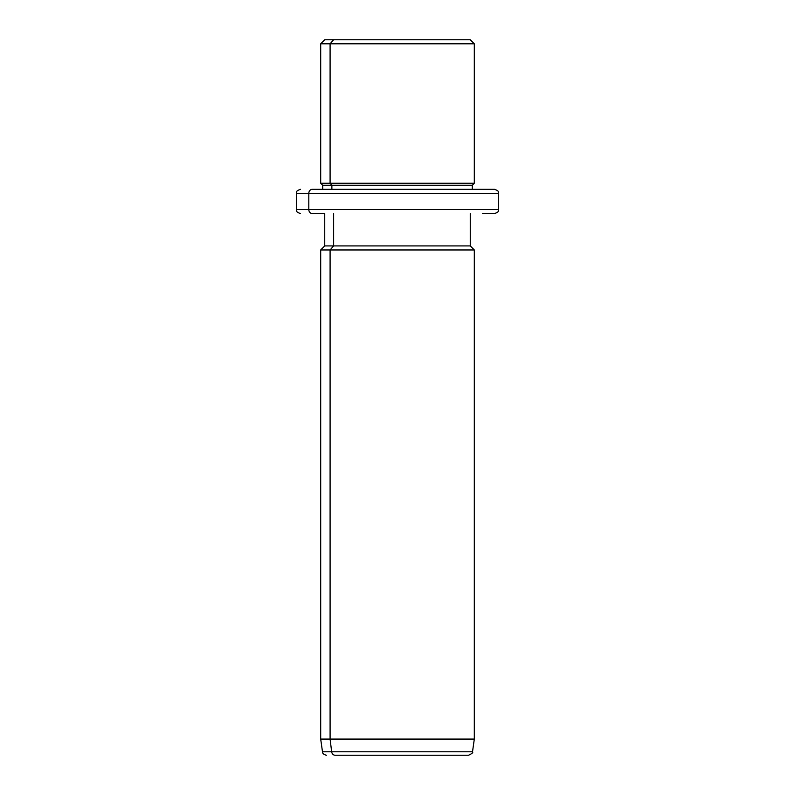 <?xml version="1.0" encoding="UTF-8"?>
<svg xmlns="http://www.w3.org/2000/svg" width="795" height="795" viewBox="0 0 795 795"><rect width="100%" height="100%" fill="white"/><g stroke="black" fill="none" stroke-linecap="round" stroke-linejoin="round"><path stroke-width="1.19" d="M461.358 39.75L333.642 39.75L470.262 39.75L474.307 43.795L330.094 43.795L333.642 39.75L330.094 43.795L320.693 43.795L474.307 43.795L474.307 183.257L330.094 183.257L330.094 43.795L330.094 183.257L320.693 183.257L474.307 183.257L472.28 185.275L331.873 185.275L330.094 183.257L331.873 185.275L322.72 185.275L472.28 185.275L472.28 189.319L482.644 189.319L312.356 189.319A4.045 3.548 90 0 0 308.808 193.364L296.446 193.364L308.808 193.364A4.045 3.548 -90 0 1 312.356 189.319L494.52 189.319C500.045 191.237 497.779 192.161 498.554 193.364L308.808 193.364L308.808 209.532L296.446 209.532L308.808 209.532L308.808 193.364L498.554 193.364L498.554 209.532L308.808 209.532A4.045 3.548 90 0 0 312.356 213.577L324.738 213.577L312.356 213.577A4.045 3.548 -90 0 1 308.808 209.532L498.554 209.532C497.779 210.725 500.045 211.649 494.52 213.577L482.644 213.577M322.72 189.319L322.72 185.275L320.693 183.257L320.693 43.795L324.738 39.75L333.642 39.75M331.873 189.319L331.873 185.275L331.873 189.319M482.644 189.319L472.28 189.319M459.828 755.25L335.172 755.25A4.045 3.548 -90 0 1 331.664 751.772L330.094 739.082L330.094 249.958L333.642 245.913L330.094 249.958L330.094 739.082L331.664 751.772A4.045 3.548 90 0 0 335.172 755.25L468.523 755.25C472.031 753.63 473.373 752.477 472.518 751.772L331.664 751.772L472.518 751.772L474.307 739.082L330.094 739.082L474.307 739.082L474.307 249.958L330.094 249.958L474.307 249.958L470.262 245.913L333.642 245.913L333.642 213.577L333.642 245.913L324.738 245.913L470.262 245.913L470.262 213.577M330.094 249.958L320.693 249.958L330.094 249.958M330.094 739.082L320.693 739.082L330.094 739.082M331.664 751.772L322.482 751.772L331.664 751.772M300.48 213.577C294.955 211.649 297.221 210.725 296.446 209.532L296.446 193.364C297.221 192.161 294.955 191.237 300.48 189.319M326.477 755.25C323.803 754.614 322.472 753.451 322.482 751.772L320.693 739.082L320.693 249.958L324.738 245.913L324.738 213.577"/></g></svg>
